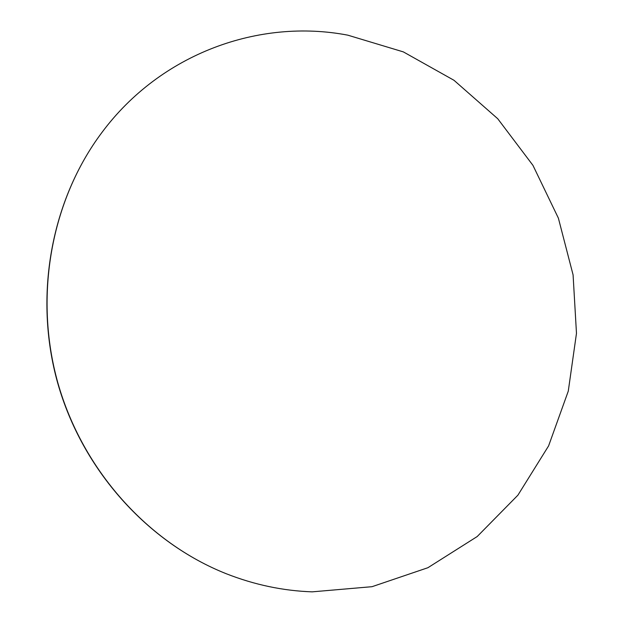 <?xml version="1.0" encoding="UTF-8"?>
<svg xmlns="http://www.w3.org/2000/svg" width="623" height="623" viewBox="0 0 623 623"><rect width="100%" height="100%" fill="white"/><g stroke="black" fill="none" stroke-linecap="round" stroke-linejoin="round"><path stroke-width="0.93" d="M226.437 573.806C254.542 584.818 283.115 590.83 312.162 591.85L372.032 586.687L427.9 567.717L477.202 536.535L517.915 495.168L548.598 445.897L568.277 391.135L576.477 333.328L573.082 274.875L558.379 218.136L532.953 165.368L497.738 118.736L453.996 80.297L403.354 51.896L347.79 35.161C259.355 18.231 160.851 53.228 101.892 132.52C51.359 199.874 33.424 295.808 57.931 383.145C82.703 470.404 148.149 542.804 226.437 573.806C147.768 542.625 82.462 470.248 57.744 383.2C33.299 296.081 51.133 200.232 101.892 132.52"/></g></svg>
